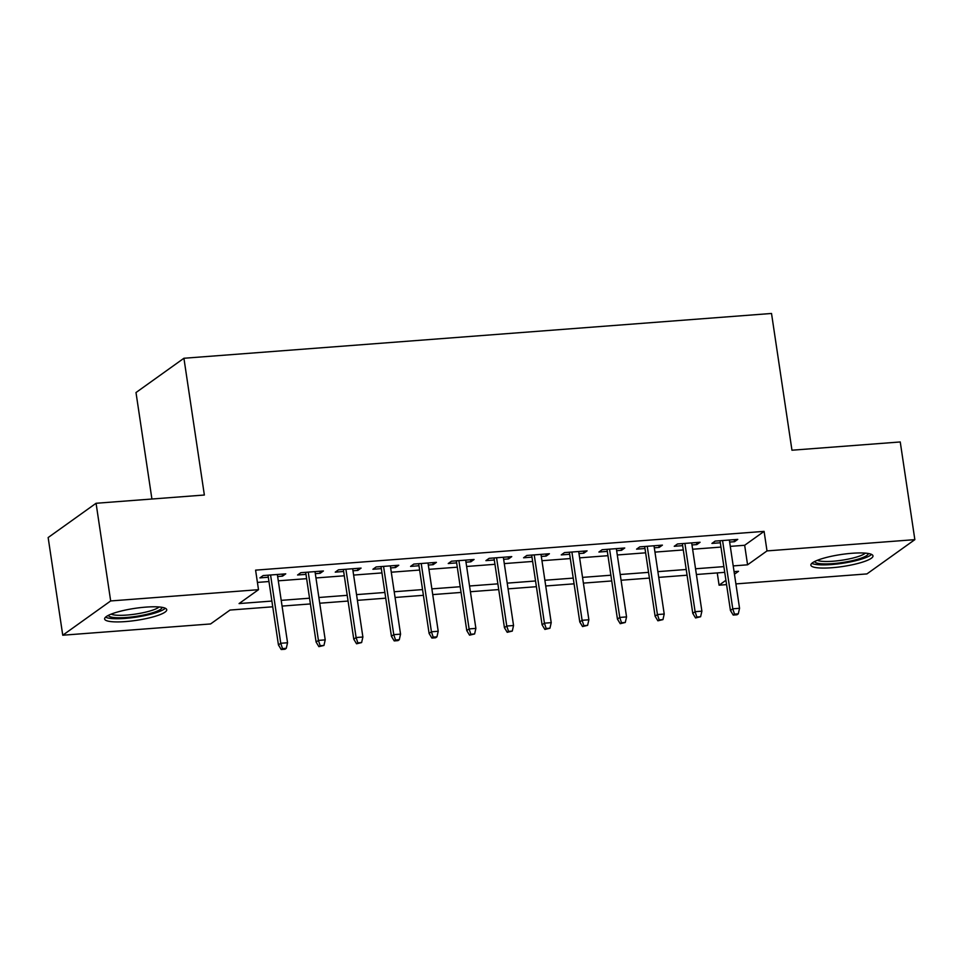 <?xml version="1.0" encoding="UTF-8"?>
<svg xmlns="http://www.w3.org/2000/svg" width="963" height="963" viewBox="0 0 963 963"><rect width="100%" height="100%" fill="white"/><g stroke="black" fill="none" stroke-linecap="round" stroke-linejoin="round"><path stroke-width="1.44" d="M145.774 607.123A31.406 6.043 -8.5 0 1 166.731 609.711A31.406 6.043 -8.5 0 1 125.575 621.58A31.406 6.043 -8.5 0 1 104.618 618.992A31.406 6.043 -8.5 0 1 145.774 607.123M852.026 553.28A31.406 6.043 -8.5 0 1 872.984 555.868A31.406 6.043 -8.5 0 1 831.827 567.737A31.406 6.043 -8.5 0 1 810.87 565.149A31.406 6.043 -8.5 0 1 852.026 553.28M151.913 499.015L136 392.543L183.921 358.26L771.519 313.469L791.959 450.215L900.249 441.957L914.85 539.641L866.929 573.912L735.901 583.903M726.571 584.613L719.084 585.191L725.921 580.292M717.254 572.913L719.084 585.191M272.734 606.798L230.013 610.061L210.584 623.952L62.751 635.219L110.673 600.948L258.505 589.681L239.077 603.572L271.879 601.068M110.673 600.948L96.071 503.276L48.15 537.547L62.751 635.219M277.645 576.524L282.508 576.163L285.746 573.84L263.152 575.561L259.914 577.884L268.316 577.234M315.31 573.659L320.173 573.286L323.412 570.975L300.817 572.696L297.579 575.007L305.981 574.369M352.988 570.782L357.851 570.409L361.089 568.098L338.482 569.819L335.244 572.142L343.647 571.492M390.653 567.917L395.516 567.544L398.754 565.233L376.148 566.954L372.91 569.265L381.312 568.627M428.318 565.04L433.181 564.667L436.42 562.356L413.813 564.077L410.575 566.4L418.989 565.75M465.984 562.175L470.847 561.802L474.085 559.479L451.478 561.212L448.24 563.524L456.655 562.886M503.649 559.298L508.512 558.925L511.75 556.614L489.144 558.335L485.906 560.647L494.32 560.009M541.314 556.433L546.177 556.06L549.416 553.737L526.821 555.458L523.583 557.782L531.985 557.144M578.98 553.556L583.843 553.183L587.081 550.872L564.487 552.593L561.248 554.905L569.651 554.267M616.645 550.68L621.508 550.318L624.746 547.995L602.152 549.717L598.914 552.04L607.316 551.402M654.31 547.815L659.174 547.441L662.412 545.13L639.817 546.852L636.579 549.163L644.981 548.525M691.988 544.938L696.839 544.577L700.077 542.253L677.483 543.975L674.244 546.298L682.647 545.648M730.291 546.37L744.664 545.275L764.092 531.371L255.592 570.144L258.505 589.681M257.422 582.41L268.966 581.532M278.295 580.821L306.631 578.667M315.96 577.956L344.297 575.79M353.626 575.08L381.962 572.925M391.291 572.215L419.627 570.048M428.956 569.338L457.293 567.183M466.622 566.473L494.958 564.306M504.287 563.596L532.623 561.441M541.952 560.719L570.289 558.564M579.63 557.854L607.954 555.687M617.295 554.977L645.631 552.822M654.96 552.112L683.297 549.945M692.626 549.235L720.962 547.08M729.653 542.073L734.516 541.7L737.754 539.388L715.148 541.11L711.91 543.421L720.312 542.783M96.071 503.276L204.361 495.018L183.921 358.26M764.092 531.371L767.005 550.908L914.85 539.641M733.216 565.907L747.577 564.812L767.005 550.908M281.208 600.358L309.544 598.204M318.873 597.493L347.21 595.327M356.539 594.616L384.875 592.462M394.216 591.751L422.54 589.585M431.881 588.875L460.218 586.72M469.547 585.998L497.883 583.843M507.212 583.133L535.548 580.966M544.877 580.256L573.214 578.101M582.543 577.391L610.879 575.224M620.208 574.514L648.544 572.359M657.873 571.649L686.21 569.482M695.539 568.772L723.875 566.617M734.456 574.201L738.513 571.288L734.071 571.625M724.73 572.347L696.405 574.502M687.064 575.212L658.728 577.379M649.399 578.089L621.063 580.244M611.734 580.954L583.397 583.121M574.068 583.831L545.732 585.986M536.403 586.696L508.067 588.862M498.738 589.573L470.401 591.727M461.072 592.438L432.736 594.604M423.407 595.315L395.071 597.469M385.73 598.179L357.405 600.346M348.064 601.056L319.728 603.223M310.399 603.933L282.063 606.088M744.664 545.275L747.577 564.812M734.203 539.653L734.516 541.7M696.538 542.53L696.839 544.577M658.873 545.395L659.174 547.441M621.207 548.272L621.508 550.318M583.542 551.137L583.843 553.183M545.877 554.014L546.177 556.06M508.211 556.879L508.512 558.925M470.534 559.756L470.847 561.802M432.869 562.621L433.181 564.667M395.203 565.498L395.516 567.544M357.538 568.375L357.851 570.409M319.872 571.24L320.173 573.286M282.207 574.117L282.508 576.163M720.011 540.737L730.436 610.482L732.771 608.809L722.563 540.544M734.516 614.141L733.216 615.068L736.984 614.779L738.284 613.852L734.516 614.141L732.771 608.809L739.548 608.291L729.34 540.026M730.436 610.482L733.216 615.068M738.284 613.852L739.548 608.291M868.337 553.496A27.169 5.224 -8.5 0 1 832.718 563.632A27.169 5.224 -8.5 0 1 814.614 561.525M817.382 560.297A25.158 4.839 171.5 0 0 833.067 561.224A25.158 4.839 171.5 0 0 865.328 553.135M811.809 563.343A31.201 6.007 171.5 0 0 831.418 564.559A31.201 6.007 171.5 0 0 871.551 554.411M162.097 607.34A27.169 5.224 -8.5 0 1 137.841 616.103A27.169 5.224 -8.5 0 1 108.819 616.031A27.169 5.224 -8.5 0 1 108.362 615.369M111.13 614.141A25.158 4.839 171.5 0 0 135.627 614.057A25.158 4.839 171.5 0 0 159.088 606.967M105.557 617.187A31.201 6.007 171.5 0 0 136.096 617.163A31.201 6.007 171.5 0 0 165.299 608.255M682.346 543.601L692.77 613.347L695.105 611.686L684.898 543.409M696.851 617.018L695.551 617.945L700.619 616.729L696.851 617.018L695.105 611.686L701.883 611.168L691.675 542.891M692.77 613.347L695.551 617.945M700.619 616.729L701.883 611.168M644.68 546.478L655.105 616.224L657.428 614.55L647.232 546.286M659.186 619.883L657.885 620.81L662.953 619.606L659.186 619.883L657.428 614.55L664.217 614.033L654.009 545.768M655.105 616.224L657.885 620.81M662.953 619.606L664.217 614.033M607.015 549.355L617.439 619.089L619.763 617.427L609.567 549.151M621.508 622.76L620.22 623.687L625.276 622.471L621.508 622.76L619.763 617.427L626.552 616.91L616.344 548.633M617.439 619.089L620.22 623.687M625.276 622.471L626.552 616.91M569.35 552.22L579.774 621.966L582.097 620.292L571.902 552.028M583.843 625.637L582.555 626.564L587.611 625.348L583.843 625.637L582.097 620.292L588.875 619.775L578.679 551.51M579.774 621.966L582.555 626.564M587.611 625.348L588.875 619.775M531.684 555.097L542.097 624.831L544.432 623.169L534.224 554.893M546.177 628.502L544.889 629.429L549.945 628.213L546.177 628.502L544.432 623.169L551.209 622.652L541.013 554.387M542.097 624.831L544.889 629.429M549.945 628.213L551.209 622.652M494.007 557.962L504.431 627.707L506.767 626.034L496.559 557.77M508.512 631.379L507.224 632.306L512.28 631.09L508.512 631.379L506.767 626.034L513.544 625.529L503.348 557.252M504.431 627.707L507.224 632.306M512.28 631.09L513.544 625.529M456.342 560.839L466.766 630.584L469.101 628.911L458.894 560.647M470.847 634.244L469.547 635.171L474.615 633.955L470.847 634.244L469.101 628.911L475.878 628.394L465.683 560.129M466.766 630.584L469.547 635.171M474.615 633.955L475.878 628.394M418.676 563.704L429.101 633.449L431.436 631.788L421.228 563.511M433.181 637.121L431.881 638.048L435.649 637.759L436.949 636.832L433.181 637.121L431.436 631.788L438.213 631.271L428.005 562.994M429.101 633.449L431.881 638.048M436.949 636.832L438.213 631.271M381.011 566.581L391.435 636.326L393.771 634.653L383.563 566.388M395.516 639.986L394.216 640.913L397.984 640.624L399.284 639.697L395.516 639.986L393.771 634.653L400.548 634.135L390.34 565.871M391.435 636.326L394.216 640.913M399.284 639.697L400.548 634.135M343.346 569.446L353.77 639.191L356.105 637.53L345.898 569.253M357.851 642.863L356.551 643.79L361.619 642.574L357.851 642.863L356.105 637.53L362.882 637.012L352.675 568.736M353.77 639.191L356.551 643.79M361.619 642.574L362.882 637.012M305.68 572.323L316.105 642.068L318.428 640.395L308.232 572.13M320.185 645.728L318.885 646.655L323.953 645.451L320.185 645.728L318.428 640.395L325.217 639.877L315.009 571.613M316.105 642.068L318.885 646.655M323.953 645.451L325.217 639.877M268.015 575.2L278.439 644.933L280.763 643.272L270.567 574.995M282.52 648.605L281.22 649.531L284.988 649.243L286.276 648.316L282.52 648.605L280.763 643.272L287.552 642.754L277.344 574.478M278.439 644.933L281.22 649.531M286.276 648.316L287.552 642.754"/></g></svg>
